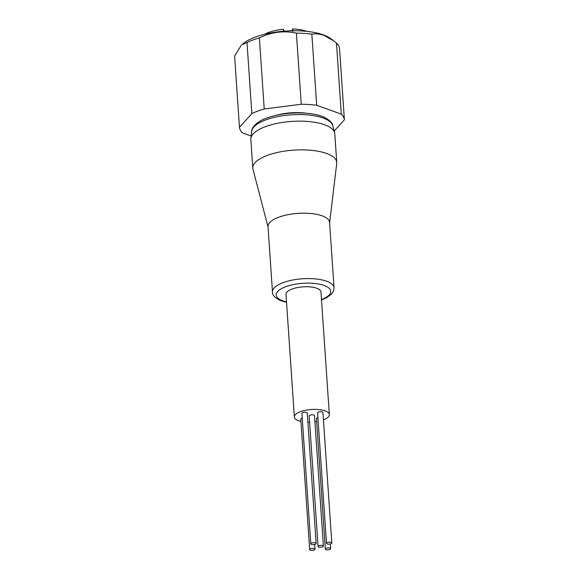 <?xml version="1.0" encoding="UTF-8"?>
<svg xmlns="http://www.w3.org/2000/svg" width="579" height="579" viewBox="0 0 579 579"><rect width="100%" height="100%" fill="white"/><g stroke="black" fill="none" stroke-linecap="round" stroke-linejoin="round"><path stroke-width="0.87" d="M330.899 543.79A2.671 0.963 176.1 0 0 331.818 542.979A2.671 0.963 176.1 0 0 330.233 542.212A2.671 0.963 176.1 0 0 327.41 542.53A2.671 0.963 176.1 0 0 326.491 543.341A2.671 0.963 176.1 0 0 328.076 544.108A2.671 0.963 176.1 0 0 330.899 543.79M331.818 542.979L322.923 412.494A2.671 0.963 176.1 0 0 321.338 411.727A2.671 0.963 176.1 0 0 318.515 412.045A2.671 0.963 176.1 0 0 317.596 412.856L326.491 543.341M315.229 544.296A2.671 0.963 176.1 0 0 316.148 543.486A2.671 0.963 176.1 0 0 314.563 542.718A2.671 0.963 176.1 0 0 311.741 543.037A2.671 0.963 176.1 0 0 310.814 543.847A2.671 0.963 176.1 0 0 312.407 544.615A2.671 0.963 176.1 0 0 315.229 544.296M316.148 543.486L307.254 413.008A2.671 0.963 176.1 0 0 305.669 412.241A2.671 0.963 176.1 0 0 302.846 412.559A2.671 0.963 176.1 0 0 301.92 413.37L310.814 543.847M314.079 550.05A2.671 0.963 176.1 0 0 314.998 549.239A2.671 0.963 176.1 0 0 313.413 548.472A2.671 0.963 176.1 0 0 310.59 548.791A2.671 0.963 176.1 0 0 309.671 549.601A2.671 0.963 176.1 0 0 311.256 550.368A2.671 0.963 176.1 0 0 314.079 550.05M302.245 418.147A2.671 0.963 176.1 0 0 301.695 418.313A2.671 0.963 176.1 0 0 300.776 419.124L309.671 549.601M329.748 549.536A2.671 0.963 176.1 0 0 330.674 548.726A2.671 0.963 176.1 0 0 329.089 547.958A2.671 0.963 176.1 0 0 326.267 548.284A2.671 0.963 176.1 0 0 325.34 549.087A2.671 0.963 176.1 0 0 326.925 549.855A2.671 0.963 176.1 0 0 329.748 549.536M317.922 417.633A2.671 0.963 176.1 0 0 317.364 417.799A2.671 0.963 176.1 0 0 316.445 418.61L325.34 549.087M322.489 546.916A2.671 0.963 176.1 0 0 323.408 546.106A2.671 0.963 176.1 0 0 321.823 545.338A2.671 0.963 176.1 0 0 319 545.657A2.671 0.963 176.1 0 0 318.081 546.467A2.671 0.963 176.1 0 0 319.666 547.235A2.671 0.963 176.1 0 0 322.489 546.916M323.408 546.106L314.513 415.628A2.671 0.963 176.1 0 0 312.928 414.861A2.671 0.963 176.1 0 0 310.105 415.179A2.671 0.963 176.1 0 0 309.186 415.99L318.081 546.467M294.356 417.003L285.997 294.349A17.529 6.333 -3.9 0 1 292.055 289.03A17.529 6.333 -3.9 0 1 310.576 286.938A17.529 6.333 -3.9 0 1 320.976 291.968L329.342 414.615A17.529 6.333 176.1 0 0 318.935 409.585A17.529 6.333 176.1 0 0 300.414 411.683A17.529 6.333 176.1 0 0 294.356 417.003A17.529 6.333 176.1 0 0 300.928 421.418M323.429 419.884A17.529 6.333 176.1 0 0 329.342 414.615M272.477 291.997L268.019 226.592A30.853 11.146 -3.9 0 1 278.68 217.234A30.853 11.146 -3.9 0 1 322.112 215.815A30.853 11.146 -3.9 0 1 329.589 222.401L334.047 287.799A30.853 11.146 -3.9 0 0 326.57 281.213A30.853 11.146 -3.9 0 0 283.138 282.632A30.853 11.146 -3.9 0 0 272.477 291.997C272.224 295.29 275.206 298.257 281.416 300.885L286.54 302.296M329.617 222.777L336.725 163.481A42.079 15.199 176.1 0 0 336.754 162.438A42.079 15.199 176.1 0 0 326.556 153.457A42.079 15.199 176.1 0 0 267.324 155.396A42.079 15.199 176.1 0 0 252.791 168.156A42.079 15.199 176.1 0 0 252.958 169.191L268.048 226.975M283.898 31.758L283.522 29.247A26.728 9.655 176.1 0 0 264.675 34.248M306.805 31.375A26.728 9.655 176.1 0 0 306.334 31.201A26.728 9.655 176.1 0 0 292.598 28.95L292.974 31.461M336.754 162.438L334.792 133.72A42.079 15.199 176.1 0 0 334.626 132.692A42.079 15.199 176.1 0 0 308.498 121.525A42.079 15.199 176.1 0 0 265.37 126.678A42.079 15.199 176.1 0 0 250.859 138.403A42.079 15.199 176.1 0 0 250.837 139.445L252.791 168.156M276.936 115.105A29.804 10.769 -3.9 0 1 305.632 113.144M334.192 131.035L344.389 119.81A52.595 18.998 176.1 0 0 341.321 114.164L316.691 105.277L311.842 34.168C315.671 33.488 319.702 33.886 323.936 35.348L333.62 40.783L330.855 38.713A48.39 17.479 176.1 0 0 323.357 34.892A48.39 17.479 176.1 0 0 241.841 44.786L247.001 42.499L251.851 113.607L239.46 127.257A52.595 18.998 176.1 0 0 242.529 132.902L251.148 136.007M239.46 127.257L234.611 56.141L241.204 45.415M316.691 105.277A52.595 18.998 176.1 0 0 301.246 104.242L264.227 109.004L259.378 37.888A52.595 18.998 176.1 0 0 247.001 42.499M259.378 37.888C271.413 32.004 283.753 30.419 296.397 33.133L301.246 104.242M311.842 34.168A52.595 18.998 176.1 0 0 296.397 33.133M264.227 109.004A52.595 18.998 176.1 0 0 251.851 113.607M333.62 40.783L336.471 43.056L341.321 114.164M344.389 119.81L339.54 48.701A52.595 18.998 176.1 0 0 336.471 43.056M283.703 30.463A4.56 1.65 176.1 0 0 285.179 31.1M290.571 30.817A4.56 1.65 176.1 0 0 292.496 29.478L292.598 28.95M307.883 422.229A17.529 6.333 176.1 0 0 309.613 422.236M314.94 421.874A17.529 6.333 176.1 0 0 316.648 421.628M265.761 119.904A40.733 14.714 176.1 0 0 251.72 131.252C251.438 127.619 257.46 121.091 266.832 118C280.164 113.397 294.501 111.921 309.845 113.571C315.693 114.316 320.607 115.605 324.58 117.45C329.798 120.302 332.534 123.059 332.802 125.723A40.733 14.714 176.1 0 0 307.514 114.91A40.733 14.714 176.1 0 0 265.761 119.904M321.497 299.531A27.351 9.879 176.1 0 0 324.146 285.461A27.351 9.879 176.1 0 0 285.65 286.721A27.351 9.879 176.1 0 0 282.827 300.848A27.351 9.879 176.1 0 0 286.511 301.912M292.583 30.774L292.496 29.478M314.998 549.239L314.672 544.463M330.674 548.726L330.348 543.949M332.802 125.723L334.626 132.692M251.72 131.252L250.859 138.403M321.519 299.908L326.115 297.968L331.398 294.241L333.497 291.114L334.047 287.799"/></g></svg>
